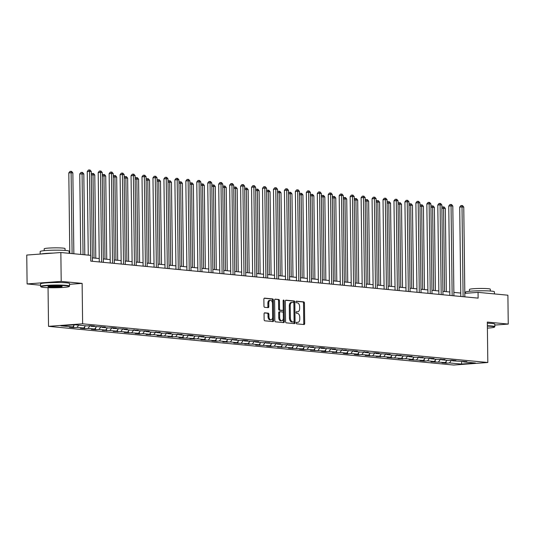 <?xml version="1.0" encoding="UTF-8"?>
<svg xmlns="http://www.w3.org/2000/svg" width="535" height="535" viewBox="0 0 535 535"><rect width="100%" height="100%" fill="white"/><g stroke="black" fill="none" stroke-linecap="round" stroke-linejoin="round"><path stroke-width="0.8" d="M296.196 323.006A0.796 0.481 85.7 0 0 296.691 323.849L304.014 324.544A1.137 0.689 85.7 0 0 304.087 324.544A1.137 0.689 85.7 0 0 304.689 323.481L304.442 303.077A1.137 0.689 85.7 0 0 303.74 301.874L296.41 301.178A0.796 0.481 85.7 0 0 296.43 302.763L297.38 302.857A3.638 2.193 85.7 0 1 299.633 306.689L299.653 308.394A3.638 2.193 85.7 0 1 297.714 311.811A3.638 2.193 85.7 0 1 297.487 311.811L296.544 311.718A0.796 0.481 85.7 0 0 296.564 313.303L297.507 313.396A3.638 2.193 85.7 0 1 299.76 317.235L299.781 318.934A3.638 2.193 85.7 0 1 297.848 322.351A3.638 2.193 85.7 0 1 297.62 322.351L296.671 322.257A0.796 0.481 85.7 0 0 296.196 323.006M264.731 312.814A1.137 0.689 85.7 0 0 264.658 312.814A1.137 0.689 85.7 0 0 264.056 313.878L264.123 319.602A1.137 0.689 85.7 0 0 264.825 320.806L272.964 321.582A1.137 0.689 85.7 0 0 273.031 321.582A1.137 0.689 85.7 0 0 273.639 320.512L273.385 300.108A1.137 0.689 85.7 0 0 272.683 298.911L264.551 298.135A1.137 0.689 85.7 0 0 264.477 298.135A1.137 0.689 85.7 0 0 263.875 299.199L263.962 306.114A1.137 0.689 85.7 0 0 264.664 307.317L268.142 307.645A1.137 0.689 85.7 0 0 268.216 307.652A1.137 0.689 85.7 0 0 268.817 306.582L268.777 303.151A3.043 1.832 85.7 0 1 270.396 300.296A3.043 1.832 85.7 0 1 272.462 303.505L272.629 316.934A3.043 1.832 85.7 0 1 271.011 319.796A3.043 1.832 85.7 0 1 268.938 316.586L268.911 314.346A1.137 0.689 85.7 0 0 268.209 313.149L264.591 312.821M69.53 284.326L82.129 283.389L61.204 281.39L60.85 252.52L26.75 255.061L27.104 283.931L40.573 285.222M82.129 283.389L82.624 323.809L487.82 362.496L453.713 365.037L48.524 326.35L82.624 323.809M494.808 325.079L508.25 324.076L487.325 322.077L487.82 362.496M508.25 324.076L507.896 295.206L478.049 292.357L464.815 293.34M60.85 252.52L90.696 255.369L90.769 261.14L478.123 298.129L478.049 292.357M285.563 321.655A1.137 0.689 85.7 0 0 286.265 322.852L294.397 323.628A1.137 0.689 85.7 0 0 294.471 323.628A1.137 0.689 85.7 0 0 295.073 322.558L294.825 302.155A1.137 0.689 85.7 0 0 294.123 300.958L285.984 300.182A1.137 0.689 85.7 0 0 285.917 300.182A1.137 0.689 85.7 0 0 285.309 301.252L285.563 321.655M283.677 322.605L275.545 321.829A1.137 0.689 85.7 0 1 274.843 320.632L274.595 300.222A1.137 0.689 85.7 0 1 275.197 299.159A1.137 0.689 85.7 0 1 275.271 299.159L278.748 299.493A1.137 0.689 85.7 0 1 279.451 300.69L279.551 308.962A1.137 0.689 85.7 0 0 280.26 310.166L282.567 310.387A1.137 0.689 85.7 0 0 282.634 310.387A1.137 0.689 85.7 0 0 283.242 309.317L283.135 300.703A0.796 0.481 85.7 0 1 284.098 300.79L284.352 321.535A1.137 0.689 85.7 0 1 283.751 322.605A1.137 0.689 85.7 0 1 283.677 322.605M73.676 327.614L77.04 327.366L83.781 328.008L80.417 328.256L84.63 328.664L87.994 328.41L94.735 329.052L91.371 329.306L95.584 329.707L98.948 329.453L105.689 330.102L102.325 330.349L109.902 330.503L116.643 331.145L113.28 331.399L120.856 331.546L127.597 332.195L124.234 332.442L138.552 333.238L135.188 333.486L139.401 333.893L142.765 333.639L149.512 334.281L146.149 334.535L153.726 334.689L160.467 335.331L157.103 335.579L171.421 336.375L168.057 336.629L175.634 336.776L182.375 337.424L179.011 337.672L193.329 338.468L189.965 338.722L197.542 338.869L204.283 339.511L200.919 339.765L215.237 340.561L211.873 340.808L216.087 341.216L219.45 340.962L226.191 341.604L222.827 341.858L230.404 342.005L237.152 342.654L233.782 342.902L248.106 343.697L244.742 343.952L252.319 344.099L259.06 344.747L255.697 344.995L270.014 345.791L266.651 346.038L270.864 346.446L274.228 346.192L280.969 346.834L277.605 347.088L285.182 347.242L291.923 347.884L288.559 348.131L302.877 348.927L299.513 349.181L303.726 349.582L307.09 349.328L313.831 349.977L310.467 350.224L324.785 351.02L321.421 351.274L325.634 351.676L328.998 351.421L335.746 352.063L332.382 352.318L339.959 352.471L346.7 353.113L343.336 353.361L347.549 353.769L350.913 353.515L357.654 354.157L354.29 354.411L358.504 354.812L361.867 354.558L368.608 355.207L365.244 355.454L379.562 356.25L376.199 356.504L383.776 356.651L390.517 357.3L387.153 357.547L401.471 358.343L398.107 358.597L405.684 358.744L412.425 359.386L409.061 359.64L423.386 360.436L420.015 360.684L424.235 361.092L427.599 360.837L434.34 361.479L430.976 361.734L445.294 362.529L441.93 362.777L446.143 363.178L449.507 362.931L461.444 364.067L475.454 363.024L463.517 361.887L466.881 361.633L452.563 360.837L455.927 360.59L451.714 360.182L448.35 360.436L441.602 359.794L444.973 359.54L437.389 359.393L430.648 358.744L434.012 358.497L419.694 357.701L423.058 357.447L415.481 357.3L408.74 356.651L412.104 356.404L397.786 355.608L401.15 355.354L393.573 355.207L386.832 354.565L390.196 354.31L375.878 353.515L379.241 353.267L375.028 352.859L371.664 353.113L364.923 352.471L368.287 352.217L360.71 352.07L353.969 351.421L357.333 351.174L343.009 350.378L346.372 350.124L338.795 349.977L332.054 349.328L335.418 349.081L321.1 348.285L324.464 348.038L320.251 347.63L316.887 347.884L310.146 347.242L313.51 346.988L305.933 346.834L299.192 346.192L302.556 345.944L288.238 345.149L291.602 344.894L284.025 344.747L277.284 344.099L280.648 343.851L266.33 343.055L269.693 342.801L262.117 342.654L255.369 342.012L258.739 341.758L244.415 340.962L247.779 340.715L243.565 340.307L240.202 340.561L233.461 339.919L236.824 339.665L229.248 339.518L222.507 338.869L225.87 338.622L211.552 337.826L214.916 337.572L207.339 337.424L200.598 336.776L203.962 336.528L189.644 335.733L193.008 335.485L188.795 335.077L185.431 335.331L178.69 334.689L182.054 334.435L174.477 334.281L167.736 333.639L171.1 333.392L166.887 332.991L163.516 333.238L156.775 332.596L160.139 332.342L152.562 332.195L145.821 331.546L149.185 331.299L134.867 330.503L138.231 330.249L130.654 330.102L123.913 329.46L127.276 329.206L112.959 328.41L116.322 328.162L112.109 327.754L108.745 328.008L102.004 327.366L105.368 327.112L91.05 326.317L94.414 326.069L90.201 325.668L86.837 325.915L74.9 324.778L60.89 325.822L72.827 326.959L69.463 327.213L73.676 327.614L73.649 325.848M78.692 325.14L77.04 327.366M85.433 325.782L83.781 328.008M91.05 326.317L90.509 325.695M90.02 325.681L87.994 328.41M96.387 326.832L94.735 329.052M102.004 327.366L101.463 326.738M100.975 326.724L98.948 329.453M107.341 327.875L105.689 330.102M112.959 328.41L112.424 327.788M111.929 327.768L109.902 330.503M118.295 328.918L116.643 331.145M123.913 329.46L123.378 328.831M122.883 328.818L120.856 331.546M129.249 329.968L127.597 332.195M134.867 330.503L134.332 329.881M133.837 329.861L131.811 332.596M140.203 331.011L138.552 333.238M145.821 331.546L145.286 330.924M144.791 330.911L142.765 333.639M151.158 332.061L149.512 334.281M156.775 332.596L156.24 331.974M155.752 331.954L153.726 334.689M162.118 333.104L160.467 335.331M167.736 333.639L167.194 333.017M166.706 333.004L164.68 335.733M173.072 334.148L171.421 336.375M178.69 334.689L178.148 334.061M177.66 334.047L175.634 336.776M184.027 335.198L182.375 337.424M189.644 335.733L189.102 335.111M188.614 335.091L186.588 337.826M194.981 336.241L193.329 338.468M200.598 336.776L200.063 336.154M199.568 336.14L197.542 338.869M205.935 337.291L204.283 339.511M211.552 337.826L211.017 337.204M210.522 337.184L208.496 339.919M216.889 338.334L215.237 340.561M222.507 338.869L221.971 338.247M221.477 338.234L219.45 340.962M227.843 339.384L226.191 341.604M233.461 339.919L232.926 339.29M232.431 339.277L230.404 342.005M238.797 340.427L237.152 342.654M244.415 340.962L243.88 340.34M243.385 340.32L241.365 343.055M249.751 341.47L248.106 343.697M255.369 342.012L254.834 341.383M254.346 341.37L252.319 344.099M260.712 342.52L259.06 344.747M266.33 343.055L265.788 342.433M265.3 342.413L263.274 345.149M271.666 343.564L270.014 345.791M277.284 344.099L276.742 343.477M276.254 343.463L274.228 346.192M282.62 344.614L280.969 346.834M288.238 345.149L287.696 344.527M287.208 344.507L285.182 347.242M293.575 345.657L291.923 347.884M299.192 346.192L298.657 345.57M298.162 345.556L296.136 348.285M304.529 346.7L302.877 348.927M310.146 347.242L309.611 346.613M309.116 346.6L307.09 349.328M315.483 347.75L313.831 349.977M321.1 348.285L320.565 347.663M320.07 347.643L318.044 350.378M326.437 348.793L324.785 351.02M332.054 349.328L331.519 348.706M331.025 348.693L328.998 351.421M337.391 349.843L335.746 352.063M343.009 350.378L342.474 349.756M341.985 349.736L339.959 352.471M348.352 350.886L346.7 353.113M353.969 351.421L353.428 350.799M352.939 350.786L350.913 353.515M359.306 351.936L357.654 354.157M364.923 352.471L364.382 351.849M363.894 351.829L361.867 354.558M370.26 352.98L368.608 355.207M375.878 353.515L375.336 352.893M374.848 352.873L372.821 355.608M381.214 354.023L379.562 356.25M386.832 354.565L386.297 353.936M385.802 353.923L383.776 356.651M392.168 355.073L390.517 357.3M397.786 355.608L397.251 354.986M396.756 354.966L394.73 357.701M403.122 356.116L401.471 358.343M408.74 356.651L408.205 356.029M407.71 356.016L405.684 358.744M414.077 357.166L412.425 359.386M419.694 357.701L419.159 357.079M418.664 357.059L416.638 359.794M425.031 358.209L423.386 360.436M430.648 358.744L430.113 358.122M429.618 358.109L427.599 360.837M435.985 359.252L434.34 361.479M441.602 359.794L441.067 359.166M440.579 359.152L438.553 361.881M446.946 360.302L445.294 362.529M452.563 360.837L452.021 360.215M451.533 360.195L449.507 362.931M461.886 361.292L461.444 364.067M463.517 361.887L462.976 361.259M61.204 281.39L27.104 283.931M48.05 287.676L48.524 326.35M460.755 293.053L453.867 292.398M449.801 292.01L442.906 291.348M438.847 290.96L431.952 290.304M427.886 289.916L420.998 289.261M416.932 288.873L410.044 288.211M405.978 287.823L399.09 287.168M395.024 286.78L388.136 286.118M384.07 285.73L377.182 285.075M373.116 284.687L366.228 284.031M362.162 283.637L355.267 282.982M351.207 282.594L344.313 281.938M340.253 281.55L333.358 280.888M329.292 280.5L322.404 279.845M318.338 279.457L311.45 278.795M307.384 278.407L300.496 277.752M296.43 277.364L289.542 276.709M285.476 276.321L278.588 275.659M274.522 275.271L267.627 274.615M263.568 274.228L256.673 273.566M252.614 273.178L245.719 272.522M241.653 272.134L234.765 271.472M230.699 271.084L223.811 270.429M219.745 270.041L212.856 269.386M208.79 268.998L201.902 268.336M197.836 267.948L190.948 267.293M186.882 266.905L179.994 266.243M175.928 265.855L169.033 265.2M164.974 264.812L158.079 264.156M154.02 263.768L147.125 263.106M143.059 262.718L136.171 262.063M132.105 261.675L125.217 261.013M121.151 260.625L114.263 259.97M110.197 259.582L103.308 258.92M99.242 258.532L92.354 257.877M74.418 324.812L72.827 326.959M446.123 361.413L446.143 363.178M435.162 360.363L435.189 362.135M424.208 359.319L424.235 361.092M413.254 358.276L413.274 360.042M402.3 357.226L402.32 358.998M391.346 356.183L391.366 357.948M380.392 355.133L380.412 356.905M369.438 354.09L369.458 355.855M358.483 353.04L358.504 354.812M347.523 351.997L347.549 353.769M336.568 350.953L336.595 352.719M325.614 349.903L325.634 351.676M314.66 348.86L314.68 350.626M303.706 347.81L303.726 349.582M292.752 346.767L292.772 348.532M281.798 345.724L281.818 347.489M270.844 344.674L270.864 346.446M259.89 343.63L259.91 345.396M248.929 342.581L248.956 344.353M237.975 341.537L237.995 343.303M227.021 340.487L227.041 342.26M216.066 339.444L216.087 341.216M205.112 338.401L205.132 340.166M194.158 337.351L194.178 339.123M183.204 336.308L183.224 338.073M172.25 335.258L172.27 337.03M161.289 334.214L161.316 335.98M150.335 333.171L150.362 334.937M139.381 332.121L139.401 333.893M128.427 331.078L128.447 332.844M117.473 330.028L117.493 331.8M106.518 328.985L106.539 330.75M95.564 327.935L95.584 329.707M84.61 326.892L84.63 328.664M296.383 322.391L296.698 322.418A3.638 2.193 85.7 0 0 296.925 322.424A3.638 2.193 85.7 0 0 297.146 322.384M297.019 311.845A3.638 2.193 85.7 0 1 296.791 311.878A3.638 2.193 85.7 0 1 296.571 311.878L296.256 311.845M303.439 324.491A1.137 0.689 85.7 0 0 303.766 323.548L303.519 303.144A1.137 0.689 85.7 0 0 302.817 301.947L296.129 301.305M293.822 323.575A1.137 0.689 85.7 0 0 294.15 322.632L293.902 302.228A1.137 0.689 85.7 0 0 293.2 301.024L285.637 300.302M293.621 321.97A0.796 0.481 85.7 0 0 294.096 321.221L293.875 303.312A0.796 0.481 85.7 0 0 293.381 302.469L292.384 302.375A3.638 2.193 85.7 0 0 292.157 302.375A3.638 2.193 85.7 0 0 290.224 305.793L290.371 318.037A3.638 2.193 85.7 0 0 292.618 321.876L293.621 321.97L292.698 322.037A0.796 0.481 85.7 0 0 292.799 322.03M291.461 302.442A3.638 2.193 85.7 0 0 291.234 302.442A3.638 2.193 85.7 0 0 289.301 305.859L290.224 305.793M292.698 322.037L291.702 321.943A3.638 2.193 85.7 0 1 289.448 318.104L289.301 305.859M274.923 299.279L278.748 299.493M281.784 310.44A1.137 0.689 85.7 0 1 281.718 310.454A1.137 0.689 85.7 0 1 281.644 310.454L279.337 310.233A1.137 0.689 85.7 0 1 278.635 309.036L278.534 300.757A1.137 0.689 85.7 0 0 277.825 299.56M283.109 322.551A1.137 0.689 85.7 0 0 283.436 321.609L283.182 300.864A0.796 0.481 85.7 0 0 283.142 300.563M279.658 317.549A3.043 1.832 85.7 0 0 281.731 320.759A3.043 1.832 85.7 0 0 283.349 317.904L283.289 313.169A1.137 0.689 85.7 0 0 282.587 311.972L280.28 311.751A1.137 0.689 85.7 0 0 280.206 311.751A1.137 0.689 85.7 0 0 279.604 312.821L279.658 317.549L278.735 317.616A3.043 1.832 85.7 0 0 280.808 320.833L281.731 320.759M280.133 311.758L279.357 311.818A1.137 0.689 85.7 0 0 279.283 311.818A1.137 0.689 85.7 0 0 278.681 312.888L279.604 312.821M278.735 317.616L278.681 312.888M271.011 319.796L270.088 319.863A3.043 1.832 85.7 0 1 268.022 316.653L267.995 314.413A1.137 0.689 85.7 0 0 267.286 313.216L264.384 312.935M270.396 300.296L269.473 300.362A3.043 1.832 85.7 0 0 267.854 303.218L268.777 303.151M267.567 307.592A1.137 0.689 85.7 0 0 267.895 306.649L267.854 303.218M272.389 321.528A1.137 0.689 85.7 0 0 272.716 320.585L272.462 300.182A1.137 0.689 85.7 0 0 271.76 298.978L264.203 298.256M446.344 291.682L445.327 208.469L443.575 208.302L444.592 291.508M441.89 207.7L442.472 206.971L444.097 206.965L445.327 208.469M443.395 206.898L443.575 208.302L441.897 208.423M463.103 296.698L462.006 206.925L463.765 207.092L464.861 296.865M460.795 296.477L459.705 207.099L462.006 206.925L461.825 205.527L462.528 205.594L463.765 207.092M459.705 207.099L460.902 205.594L461.825 205.527M487.398 328.115A14.137 1.157 179.3 0 0 494.44 327.119A14.137 1.157 179.3 0 0 491.591 326.357A14.137 1.157 179.3 0 0 487.372 326.103M487.365 325.721A14.485 1.19 -0.7 0 1 491.866 325.989A14.485 1.19 -0.7 0 1 494.828 326.671A14.485 1.19 -0.7 0 1 494.781 326.771L494.44 327.119M465.45 293.294L465.437 292.15A14.485 1.19 -0.7 0 1 475.281 290.906A14.485 1.19 -0.7 0 1 491.438 291.114A14.485 1.19 -0.7 0 1 494.4 291.796L494.427 293.916M469.483 291.274L469.456 289.442A10.432 0.856 -0.7 0 1 476.545 288.546A10.432 0.856 -0.7 0 1 488.181 288.699A10.432 0.856 -0.7 0 1 490.314 289.188L490.334 291.02M487.338 323.187A14.485 1.19 -0.7 0 1 491.832 323.448A14.485 1.19 -0.7 0 1 494.801 324.13L494.828 326.671M43.83 287.429A14.137 1.157 179.3 0 0 59.044 287.649A14.137 1.157 179.3 0 0 69.162 286.513A14.137 1.157 179.3 0 0 66.32 285.75A14.137 1.157 179.3 0 0 49.996 285.57A14.137 1.157 179.3 0 0 40.988 286.854A14.137 1.157 179.3 0 0 43.83 287.429M40.988 286.854L40.633 286.513A14.485 1.19 -0.7 0 1 40.586 286.419A14.485 1.19 -0.7 0 1 50.43 285.168A14.485 1.19 -0.7 0 1 66.594 285.382A14.485 1.19 -0.7 0 1 69.557 286.064A14.485 1.19 -0.7 0 1 69.503 286.165L69.162 286.513M49.454 287.007A7.069 0.582 -0.7 0 1 48.03 286.626A7.069 0.582 -0.7 0 1 53.085 286.058A7.069 0.582 -0.7 0 1 60.696 286.165A7.069 0.582 -0.7 0 1 62.12 286.452A7.069 0.582 -0.7 0 1 57.613 287.094A7.069 0.582 -0.7 0 1 49.454 287.007M48.531 286.446A6.721 0.548 179.3 0 0 49.722 286.64A6.721 0.548 179.3 0 0 56.469 286.76A6.721 0.548 179.3 0 0 61.612 286.285M40.192 254.058L40.158 251.544A14.485 1.19 -0.7 0 1 50.002 250.293A14.485 1.19 -0.7 0 1 66.166 250.507A14.485 1.19 -0.7 0 1 69.129 251.189L69.155 253.309M44.204 250.668L44.184 248.835A10.432 0.856 -0.7 0 1 51.273 247.939A10.432 0.856 -0.7 0 1 62.909 248.093A10.432 0.856 -0.7 0 1 65.043 248.581L65.063 250.413M40.586 286.419L40.553 283.878A14.485 1.19 -0.7 0 1 50.397 282.634A14.485 1.19 -0.7 0 1 66.561 282.841A14.485 1.19 -0.7 0 1 69.523 283.523L69.557 286.064M41.175 253.985A14.485 1.19 -0.7 0 1 53.206 253.088M435.39 290.632L434.373 207.419L432.621 207.252L433.638 290.465M430.929 206.65L431.518 205.922L433.136 205.922L434.373 207.419M432.434 205.855L432.621 207.252L430.942 207.379M424.436 289.589L423.419 206.376L421.667 206.209L422.683 289.422M419.975 205.607L420.557 204.878L422.182 204.878L423.419 206.376M421.48 204.811L421.667 206.209L419.988 206.336M452.149 295.648L451.052 205.881L452.811 206.049L453.907 295.815M449.841 295.427L448.751 206.049L451.052 205.881L450.871 204.477L451.573 204.544L452.811 206.049M448.751 206.049L449.948 204.551L450.871 204.477M441.194 294.604L440.098 204.831L441.856 204.999L442.953 294.772M438.887 294.384L437.797 205.005L440.098 204.831L439.917 203.434L440.619 203.501L441.856 204.999M437.797 205.005L438.994 203.501L439.917 203.434M413.481 288.539L412.465 205.333L410.713 205.159L411.729 288.372M409.021 204.564L409.603 203.828L411.228 203.828L412.465 205.333M410.526 203.761L410.713 205.159L409.034 205.286M402.527 287.496L401.511 204.283L399.752 204.116L400.768 287.328M398.067 203.514L398.649 202.785L400.274 202.785L401.511 204.283M399.571 202.718L399.752 204.116L398.073 204.243M391.573 286.446L390.557 203.24L388.798 203.073L389.814 286.278M387.113 202.471L387.694 201.742L389.319 201.735L390.557 203.24M388.617 201.668L388.798 203.073L387.119 203.193M430.24 293.554L429.144 203.788L430.902 203.955L431.999 293.722M427.933 293.334L426.836 203.955L429.144 203.788L428.963 202.39L429.665 202.457L430.902 203.955M426.836 203.955L428.04 202.457L428.963 202.39M419.286 292.511L418.189 202.738L419.942 202.905L421.038 292.678M416.979 292.291L415.882 202.912L418.189 202.738L418.009 201.341L418.711 201.407L419.942 202.905M415.882 202.912L417.086 201.407L418.009 201.341M408.332 291.461L407.235 201.695L408.987 201.862L410.084 291.635M406.018 291.247L404.928 201.869L407.235 201.695L407.048 200.297L407.75 200.364L408.987 201.862M404.928 201.869L406.132 200.364L407.048 200.297M397.378 290.418L396.281 200.652L398.033 200.819L399.13 290.585M395.064 290.197L393.974 200.819L396.281 200.652L396.094 199.247L396.796 199.314L398.033 200.819M393.974 200.819L395.171 199.321L396.094 199.247M386.424 289.375L385.327 199.602L387.079 199.769L388.176 289.542M384.11 289.154L383.02 199.776L385.327 199.602L385.14 198.204L385.842 198.271L387.079 199.769M383.02 199.776L384.217 198.271L385.14 198.204M375.463 288.325L374.366 198.559L376.125 198.726L377.222 288.492M373.156 288.104L372.066 198.726L374.366 198.559L374.186 197.154L374.888 197.221L376.125 198.726M372.066 198.726L373.263 197.228L374.186 197.154M364.509 287.282L363.412 197.509L365.171 197.676L366.268 287.449M362.202 287.061L361.112 197.683L363.412 197.509L363.232 196.111L363.934 196.178L365.171 197.676M361.112 197.683L362.309 196.178L363.232 196.111M353.555 286.232L352.458 196.465L354.217 196.633L355.314 286.399M351.248 286.011L350.157 196.639L352.458 196.465L352.277 195.068L352.98 195.135L354.217 196.633M350.157 196.639L351.355 195.135L352.277 195.068M342.601 285.188L341.504 195.415L343.263 195.583L344.359 285.356M340.293 284.968L339.197 195.589L341.504 195.415L341.323 194.018L342.025 194.085L343.263 195.583M339.197 195.589L340.4 194.085L341.323 194.018M331.647 284.145L330.55 194.372L332.302 194.539L333.399 284.312M329.339 283.924L328.243 194.546L330.55 194.372L330.369 192.974L331.071 193.041L332.302 194.539M328.243 194.546L329.446 193.041L330.369 192.974M320.692 283.095L319.596 193.329L321.348 193.496L322.445 283.262M318.385 282.875L317.288 193.496L319.596 193.329L319.408 191.925L320.111 191.991L321.348 193.496M317.288 193.496L318.492 191.998L319.408 191.925M309.738 282.052L308.641 192.279L310.394 192.446L311.49 282.219M307.424 281.831L306.334 192.453L308.641 192.279L308.454 190.881L309.156 190.948L310.394 192.446M306.334 192.453L307.538 190.948L308.454 190.881M298.784 281.002L297.687 191.236L299.439 191.403L300.536 281.169M296.47 280.781L295.38 191.403L297.687 191.236L297.5 189.838L298.202 189.905L299.439 191.403M295.38 191.403L296.577 189.905L297.5 189.838M287.823 279.959L286.727 190.186L288.485 190.353L289.582 280.126M285.516 279.738L284.426 190.36L286.727 190.186L286.546 188.788L287.248 188.855L288.485 190.353M284.426 190.36L285.623 188.855L286.546 188.788M276.869 278.909L275.772 189.143L277.531 189.31L278.628 279.083M274.562 278.688L273.472 189.316L275.772 189.143L275.592 187.745L276.294 187.812L277.531 189.31M273.472 189.316L274.669 187.812L275.592 187.745M265.915 277.866L264.818 188.099L266.577 188.266L267.674 278.033M263.608 277.645L262.518 188.266L264.818 188.099L264.638 186.695L265.34 186.762L266.577 188.266M262.518 188.266L263.715 186.768L264.638 186.695M254.961 276.822L253.864 187.049L255.623 187.217L256.72 276.99M252.654 276.602L251.564 187.223L253.864 187.049L253.684 185.652L254.386 185.719L255.623 187.217M251.564 187.223L252.761 185.719L253.684 185.652M244.007 275.772L242.91 186.006L244.662 186.173L245.766 275.94M241.7 275.552L240.603 186.173L242.91 186.006L242.729 184.602L243.432 184.669L244.662 186.173M240.603 186.173L241.807 184.675L242.729 184.602M233.053 274.729L231.956 184.956L233.708 185.123L234.805 274.896M230.745 274.508L229.649 185.13L231.956 184.956L231.775 183.559L232.478 183.625L233.708 185.123M229.649 185.13L230.852 183.625L231.775 183.559M380.619 285.402L379.603 202.19L377.844 202.023L378.86 285.235M376.159 201.421L376.74 200.692L378.365 200.692L379.603 202.19M377.663 200.625L377.844 202.023L376.165 202.15M369.665 284.359L368.648 201.147L366.89 200.979L367.906 284.192M365.204 200.378L365.786 199.649L367.411 199.649L368.648 201.147M366.709 199.582L366.89 200.979L365.211 201.1M358.704 283.309L357.688 200.097L355.935 199.929L356.952 283.142M354.25 199.334L354.832 198.599L356.457 198.599L357.688 200.097M355.755 198.532L355.935 199.929L354.257 200.057M347.75 282.266L346.733 199.053L344.981 198.886L345.998 282.099M343.289 198.284L343.878 197.555L345.496 197.555L346.733 199.053M344.794 197.489L344.981 198.886L343.303 199.013M336.796 281.216L335.779 198.01L334.027 197.843L335.044 281.049M332.335 197.241L332.924 196.512L334.542 196.505L335.779 198.01M333.84 196.439L334.027 197.843L332.349 197.963M325.842 280.173L324.825 196.96L323.073 196.793L324.09 280.006M321.381 196.191L321.963 195.462L323.588 195.462L324.825 196.96M322.886 195.395L323.073 196.793L321.395 196.92M314.888 279.13L313.871 195.917L312.112 195.75L313.129 278.956M310.427 195.148L311.009 194.419L312.634 194.412L313.871 195.917M311.932 194.345L312.112 195.75L310.434 195.87M303.933 278.08L302.917 194.867L301.158 194.7L302.175 277.912M299.473 194.098L300.055 193.369L301.68 193.369L302.917 194.867M300.978 193.302L301.158 194.7L299.48 194.827M292.979 277.036L291.963 193.824L290.204 193.657L291.221 276.869M288.519 193.055L289.101 192.326L290.726 192.326L291.963 193.824M290.024 192.259L290.204 193.657L288.525 193.784M282.025 275.986L281.009 192.774L279.25 192.607L280.266 275.819M277.565 192.011L278.147 191.276L279.772 191.276L281.009 192.774M279.069 191.209L279.25 192.607L277.571 192.734M271.071 274.943L270.055 191.731L268.296 191.563L269.312 274.776M266.611 190.962L267.192 190.233L268.817 190.233L270.055 191.731M268.115 190.166L268.296 191.563L266.617 191.69M260.11 273.893L259.094 190.687L257.342 190.52L258.358 273.726M255.656 189.918L256.238 189.189L257.863 189.183L259.094 190.687M257.161 189.116L257.342 190.52L255.663 190.641M249.156 272.85L248.14 189.637L246.388 189.47L247.404 272.683M244.696 188.868L245.284 188.139L246.902 188.139L248.14 189.637M246.2 188.073L246.388 189.47L244.709 189.597M238.202 271.807L237.186 188.594L235.433 188.427L236.45 271.64M233.741 187.825L234.323 187.096L235.948 187.096L237.186 188.594M235.246 187.023L235.433 188.427L233.755 188.547M227.248 270.757L226.231 187.544L224.479 187.377L225.496 270.59M222.787 186.782L223.369 186.046L224.994 186.046L226.231 187.544M224.292 185.979L224.479 187.377L222.801 187.504M216.294 269.714L215.277 186.501L213.518 186.334L214.535 269.546M211.833 185.732L212.415 185.003L214.04 185.003L215.277 186.501M213.338 184.936L213.518 186.334L211.84 186.461M205.34 268.664L204.323 185.458L202.564 185.284L203.581 268.496M200.879 184.689L201.461 183.96L203.086 183.953L204.323 185.458M202.384 183.886L202.564 185.284L200.886 185.411M194.386 267.62L193.369 184.408L191.61 184.241L192.627 267.453M189.925 183.639L190.507 182.91L192.132 182.91L193.369 184.408M191.43 182.843L191.61 184.241L189.932 184.368M183.431 266.57L182.415 183.365L180.656 183.197L181.673 266.403M178.971 182.596L179.553 181.867L181.178 181.86L182.415 183.365M180.476 181.793L180.656 183.197L178.978 183.318M172.471 265.527L171.454 182.315L169.702 182.147L170.718 265.36M168.017 181.546L168.599 180.817L170.224 180.817L171.454 182.315M169.521 180.75L169.702 182.147L168.023 182.274M161.517 264.484L160.5 181.271L158.748 181.104L159.764 264.317M157.056 180.502L157.644 179.773L159.263 179.773L160.5 181.271M158.561 179.707L158.748 181.104L157.069 181.231M150.562 263.434L149.546 180.221L147.794 180.054L148.81 263.267M146.102 179.459L146.69 178.723L148.309 178.723L149.546 180.221M147.606 178.657L147.794 180.054L146.115 180.181M139.608 262.391L138.592 179.178L136.84 179.011L137.856 262.224M135.148 178.409L135.73 177.68L137.355 177.68L138.592 179.178M136.652 177.613L136.84 179.011L135.161 179.138M128.654 261.341L127.638 178.135L125.879 177.968L126.895 261.174M124.194 177.366L124.775 176.637L126.4 176.63L127.638 178.135M125.698 176.563L125.879 177.968L124.2 178.088M117.7 260.298L116.683 177.085L114.925 176.918L115.941 260.13M113.239 176.316L113.821 175.587L115.446 175.587L116.683 177.085M114.744 175.52L114.925 176.918L113.246 177.045M222.099 273.679L221.002 183.913L222.754 184.08L223.851 273.846M219.785 273.459L218.695 184.087L221.002 183.913L220.815 182.515L221.517 182.582L222.754 184.08M218.695 184.087L219.898 182.582L220.815 182.515M211.144 272.636L210.048 182.863L211.8 183.03L212.897 272.803M208.831 272.415L207.74 183.037L210.048 182.863L209.86 181.465L210.563 181.532L211.8 183.03M207.74 183.037L208.938 181.532L209.86 181.465M200.19 271.593L199.094 181.82L200.846 181.987L201.942 271.76M197.876 271.372L196.786 181.994L199.094 181.82L198.906 180.422L199.608 180.489L200.846 181.987M196.786 181.994L197.983 180.489L198.906 180.422M189.229 270.543L188.133 180.776L189.892 180.944L190.988 270.71M186.922 270.322L185.832 180.944L188.133 180.776L187.952 179.372L188.654 179.439L189.892 180.944M185.832 180.944L187.029 179.446L187.952 179.372M178.275 269.5L177.179 179.727L178.937 179.894L180.034 269.667M175.968 269.279L174.878 179.9L177.179 179.727L176.998 178.329L177.7 178.396L178.937 179.894M174.878 179.9L176.075 178.396L176.998 178.329M167.321 268.45L166.224 178.683L167.983 178.85L169.08 268.617M165.014 268.229L163.924 178.85L166.224 178.683L166.044 177.279L166.746 177.352L167.983 178.85M163.924 178.85L165.121 177.352L166.044 177.279M156.367 267.406L155.27 177.633L157.029 177.801L158.126 267.574M154.06 267.186L152.963 177.807L155.27 177.633L155.09 176.236L155.792 176.303L157.029 177.801M152.963 177.807L154.167 176.303L155.09 176.236M145.413 266.356L144.316 176.59L146.068 176.757L147.165 266.53M143.106 266.136L142.009 176.764L144.316 176.59L144.136 175.192L144.838 175.259L146.068 176.757M142.009 176.764L143.213 175.259L144.136 175.192M134.459 265.313L133.362 175.54L135.114 175.714L136.211 265.48M132.152 265.092L131.055 175.714L133.362 175.54L133.175 174.142L133.877 174.209L135.114 175.714M131.055 175.714L132.259 174.216L133.175 174.142M106.746 259.254L105.729 176.042L103.971 175.875L104.987 259.08M102.285 175.273L102.867 174.544L104.492 174.537L105.729 176.042M103.79 174.47L103.971 175.875L102.292 175.995M123.505 264.27L122.408 174.497L124.16 174.664L125.257 264.437M121.191 264.049L120.101 174.671L122.408 174.497L122.221 173.099L122.923 173.166L124.16 174.664M120.101 174.671L121.305 173.166L122.221 173.099M95.792 258.204L94.775 174.992L93.016 174.825L94.033 258.037M91.331 174.229L91.913 173.494L93.538 173.494L94.775 174.992M92.836 173.427L93.016 174.825L91.338 174.952M112.551 263.22L111.454 173.454L113.206 173.621L114.303 263.387M110.237 262.999L109.147 173.621L111.454 173.454L111.267 172.049L111.969 172.116L113.206 173.621M109.147 173.621L110.344 172.123L111.267 172.049M84.804 254.807L83.821 173.949L79.755 173.955L80.738 254.419M79.755 173.955L80.959 172.451L81.882 172.384L82.062 173.781L83.052 254.64M81.882 172.384L82.584 172.451L83.821 173.949M101.59 262.177L100.493 172.404L102.252 172.571L103.349 262.344M99.283 261.956L98.193 172.578L100.493 172.404L100.312 171.006L101.015 171.073L102.252 172.571M98.193 172.578L99.39 171.073L100.312 171.006M73.85 253.757L72.86 172.905L71.108 172.731L68.801 172.905L69.784 253.369M68.801 172.905L70.005 171.401L70.928 171.334L71.108 172.731L72.098 253.59M70.928 171.334L71.63 171.401L72.86 172.905M90.569 255.355L89.539 171.361L91.298 171.528L92.394 261.294M88.262 255.135L87.238 171.534L89.539 171.361L89.358 169.963L90.061 170.03L91.298 171.528M87.238 171.534L88.436 170.03L89.358 169.963M296.698 322.418L297.62 322.351M296.571 311.878L297.487 311.811M302.817 301.947L303.74 301.874M303.519 303.144L304.442 303.077M303.766 323.548L304.689 323.481M293.2 301.024L294.123 300.958M293.902 302.228L294.825 302.155M294.15 322.632L295.073 322.558M289.448 318.104L290.371 318.037M291.702 321.943L292.618 321.876M278.534 300.757L279.451 300.69M278.635 309.036L279.551 308.962M279.337 310.233L280.26 310.166M281.644 310.454L282.567 310.387M283.182 300.864L284.098 300.79M283.436 321.609L284.352 321.535M267.286 313.216L268.209 313.149M267.995 314.413L268.911 314.346M268.022 316.653L268.938 316.586M267.895 306.649L268.817 306.582M271.76 298.978L272.683 298.911M272.462 300.182L273.385 300.108M272.716 320.585L273.639 320.512M296.925 322.424L297.848 322.351M296.791 311.878L297.714 311.811M292.745 322.037L293.668 321.97M291.234 302.442L292.157 302.375M281.718 310.454L282.634 310.387M279.283 311.818L280.206 311.751"/></g></svg>
